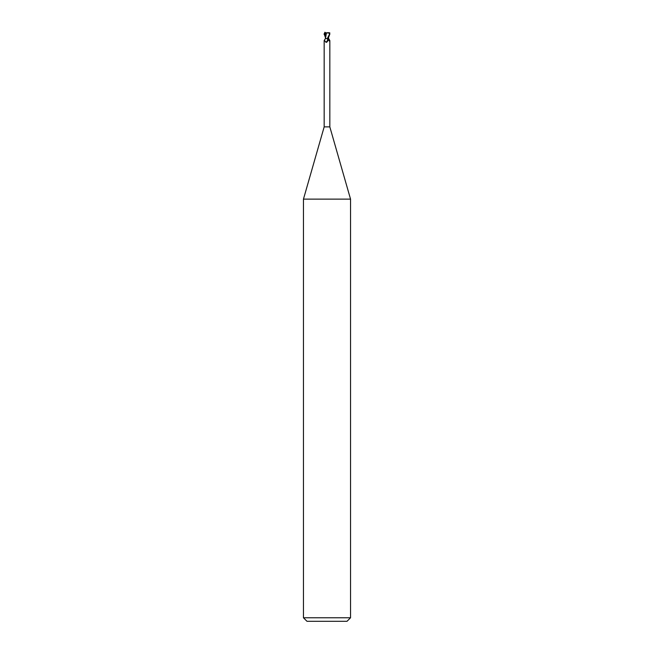 <?xml version="1.0" encoding="UTF-8"?>
<svg xmlns="http://www.w3.org/2000/svg" width="654" height="654" viewBox="0 0 654 654"><rect width="100%" height="100%" fill="white"/><g stroke="black" fill="none" stroke-linecap="round" stroke-linejoin="round"><path stroke-width="0.98" d="M326.42 33.035L325.463 38.488L327 38.57L325.463 38.488L324.171 40.548L324.171 126.876L303.456 199.135L350.544 199.135L350.544 617.768L303.456 617.768L306.988 621.3L347.012 621.3L350.544 617.768M324.171 126.876L329.829 126.876L350.544 199.135M325.774 33.975L325.782 32.88L328.259 32.7L329.681 33.877L327.327 38.586M328.439 38.128L329.829 40.548L329.224 40.9M328.365 38.586A3.205 2.444 58.7 0 0 329.747 40.736C329.542 41.349 329.15 41.055 328.545 39.845L328.144 38.586M327.401 38.586L327.956 40.393A3.188 2.436 -58.7 0 1 327.082 41.831A3.188 2.436 -58.7 0 1 326.959 41.962M328.03 40.18L326.51 42.338L325.864 42.224C324.776 40.613 324.245 40.115 324.253 40.736M327 41.921L326.51 42.338M327.736 38.815A3.041 2.322 -58.7 0 1 325.864 42.224M325.414 38.586L326.24 38.586M325.708 38.586L328.006 38.586M325.954 32.831L325.774 33.746M327.646 38.586L328.202 38.586L329.869 33.877L329.117 32.757M326.371 33.027L329.804 32.814M324.057 34.171L326.256 33.877M325.594 33.943L325.52 37.621M325.757 32.872L326.485 33.043M324.948 32.226L324.425 34.024L325.717 33.362M325.798 38.586L324.131 33.877L324.883 32.757M329.387 32.88L328.717 32.7M324.613 32.88L325.676 32.708M324.637 33.934L325.455 37.172M329.829 40.548L329.829 126.876M325.455 36.101L325.471 38.218M303.456 199.135L303.456 617.768"/></g></svg>
